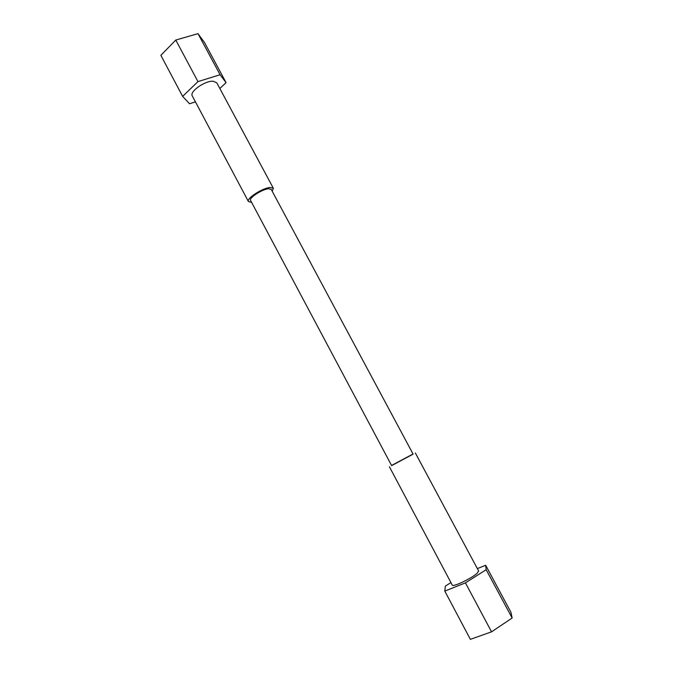 <?xml version="1.0" encoding="UTF-8"?>
<svg xmlns="http://www.w3.org/2000/svg" width="673" height="673" viewBox="0 0 673 673"><rect width="100%" height="100%" fill="white"/><g stroke="black" fill="none" stroke-linecap="round" stroke-linejoin="round"><path stroke-width="1.01" d="M268.561 188.76C262.218 189.163 248.623 198.013 250.575 200.428L391.636 465.623L413.121 454.157L271.219 189.407L268.561 188.76M391.551 465.464L413.029 453.997M389.415 466.81L452.281 585.098C452.635 587.394 471.386 578.536 477.006 573.379L478.654 571.015L415.342 452.971M450.944 582.574L445.358 586.099L444.794 591.087L465.43 582.868L486.167 569.703L485.654 565.253L477.367 568.609M444.794 591.087L470.368 639.35L491.551 631.838L512.136 618.007L486.167 569.703M491.551 631.838L465.43 582.868M512.136 618.007L510.933 612.253L485.654 565.253M219.835 88.508L226.078 82.653L204.491 42.525L197.988 33.65L175.788 40.044L160.864 55.321L182.627 96.39L189.517 103.76L195.448 101.859M175.788 40.044L197.963 81.61L182.627 96.39M197.988 33.65L220.071 74.728L197.963 81.61M226.078 82.653L220.071 74.728M272.245 191.325L273.347 188.255L216.799 82.838L213.223 81.24C205.063 80.524 189.231 91.688 192.285 95.919L248.43 201.555L251.601 202.354M273.347 188.255L270.159 187.464C262.504 187.944 246.066 198.653 248.43 201.555"/></g></svg>
